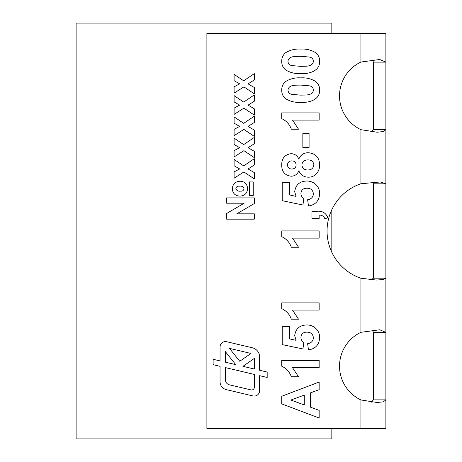 <?xml version="1.0" encoding="UTF-8"?>
<svg xmlns="http://www.w3.org/2000/svg" width="462" height="462" viewBox="0 0 462 462"><rect width="100%" height="100%" fill="white"/><g stroke="black" fill="none" stroke-linecap="round" stroke-linejoin="round"><path stroke-width="0.69" d="M331.826 209.713L331.826 252.287M331.832 23.106L331.826 33.495L331.832 23.106L76.115 23.1L76.115 438.9L331.826 438.9L331.832 428.505L331.832 438.894M331.832 209.702L331.832 252.298M206.889 33.495L360.938 33.495L360.938 62.041L379.752 59.511L385.886 62.139L385.886 428.505L206.889 428.505L206.889 33.495M360.938 399.959A37.422 37.422 0 0 1 360.938 332.311L379.752 329.781L385.886 332.409L373.412 332.409L373.412 399.861L385.886 399.861L383.362 401.836L377.056 402.494L360.938 399.959L360.938 428.505M360.938 278.257A49.896 49.896 0 0 1 360.938 183.743L380.313 181.964L385.886 183.812L373.412 183.812L373.412 278.188L385.886 278.188L383.067 279.579L376.374 280.047L360.938 278.257L360.938 332.311M360.938 33.495L385.886 33.495L385.886 62.139L373.412 62.139L373.412 129.591L385.886 129.591L383.362 131.566L377.056 132.224L360.938 129.689A37.422 37.422 0 0 1 360.938 62.041M213.126 359.28L213.126 364.691L220.056 366.331L220.056 381.739A8.108 8.108 0 0 0 226.299 389.628L252.974 395.934A5.405 5.405 0 0 0 259.621 390.673L259.621 375.681L267.18 377.471L267.18 372.054L259.621 370.27L259.621 356.987A9.459 9.459 0 0 0 252.339 347.782L226.703 341.724A5.405 5.405 0 0 0 220.056 346.985L220.056 360.914L213.126 359.28M247.574 188.548C247.251 193.289 244.698 195.807 239.922 196.113C235.21 195.865 232.681 193.393 232.328 188.698C232.75 184.015 235.32 181.52 240.049 181.225C244.71 181.508 247.222 183.951 247.574 188.548M254.308 172.603L254.308 178.921L243.901 171.939L234.101 178.211L234.101 171.893L239.657 168.948L234.101 165.743L234.101 159.425L243.676 165.881L254.308 158.714L254.308 165.032L248.048 168.948L254.308 172.603M254.308 130.065L254.308 136.382L243.901 129.395L234.101 135.672L234.101 129.354L239.657 126.403L234.101 123.204L234.101 116.886L243.676 123.342L254.308 116.176L254.308 122.494L248.048 126.403L254.308 130.065M254.308 87.52L254.308 93.844L243.901 86.856L234.101 93.133L234.101 86.816L239.657 83.865L234.101 80.665L234.101 74.347L243.676 80.804L254.308 73.637L254.308 79.955L248.048 83.865L254.308 87.52M285.533 98.637C282.935 96.408 281.664 93.567 281.733 90.107C281.676 86.637 282.958 83.784 285.58 81.549C290.176 78.742 295.212 77.518 300.698 77.876C306.196 77.518 311.238 78.754 315.835 81.578C318.439 83.807 319.704 86.654 319.635 90.107C319.97 100.052 308.593 102.945 300.629 102.345C295.143 102.697 290.113 101.461 285.533 98.637M309.084 133.53L309.084 147.442L302.847 147.442L302.847 133.53L309.084 133.53M319.635 193.722C319.242 200.797 315.511 204.88 308.454 205.971L307.646 199.734C311.059 199.272 312.982 197.366 313.398 194.023C313.034 190.188 310.891 188.253 306.976 188.219C303.309 188.178 301.288 189.934 300.924 193.491C301.062 195.669 302.021 197.413 303.805 198.729L302.922 205.013L282.213 200.693L282.213 182.461L289.414 182.461L289.414 194.924L296.09 196.39L294.687 191.776C295.611 184.823 299.653 181.243 306.82 181.023C309.783 181.023 312.451 181.907 314.824 183.68C318.07 186.226 319.675 189.576 319.635 193.722M281.733 230.919L319.155 230.919L319.155 238.115L292.515 238.115L298.527 247.234L291.331 247.234C289.582 242.331 286.382 238.819 281.733 236.694L281.733 230.919M319.635 337.653C319.242 344.727 315.511 348.81 308.454 349.901L307.646 343.664C311.059 343.202 312.982 341.303 313.398 337.953C313.034 334.118 310.891 332.184 306.976 332.149C303.309 332.109 301.288 333.864 300.924 337.422C301.062 339.599 302.021 341.343 303.805 342.66L302.922 348.943L282.213 344.623L282.213 326.391L289.414 326.391L289.414 338.854L296.09 340.321L294.687 335.707C295.611 328.759 299.653 325.173 306.82 324.953C309.783 324.953 312.451 325.837 314.824 327.61C318.07 330.157 319.675 333.506 319.635 337.653M281.733 396.263L319.155 382.045L319.155 389.68L310.522 392.833L310.522 407.195L319.155 410.354L319.155 418.029L281.733 403.886L281.733 396.263M281.733 360.458L319.155 360.458L319.155 367.654L292.515 367.654L298.527 376.773L291.331 376.773C289.582 371.87 286.382 368.358 281.733 366.227L281.733 360.458M281.733 302.887L319.155 302.887L319.155 310.083L292.515 310.083L298.527 319.196L291.331 319.196C289.582 314.299 286.382 310.787 281.733 308.656L281.733 302.887M319.155 218.445L311.96 218.445L311.96 211.25L317.192 211.25C322.337 210.816 325.872 212.936 327.795 217.596L324.913 218.924C323.914 216.308 321.997 215.026 319.155 215.09L319.155 218.445M308.293 177.189C303.782 177.067 300.618 174.942 298.81 170.819C297.43 174.261 294.895 176.062 291.21 176.224C284.829 175.369 281.67 171.616 281.733 164.951C281.681 158.304 284.84 154.545 291.21 153.679C294.877 153.881 297.413 155.7 298.81 159.136C300.502 155.018 303.557 152.876 307.987 152.72C315.396 153.274 319.277 157.282 319.635 164.749C319.71 167.885 318.82 170.697 316.961 173.198C314.714 175.901 311.827 177.229 308.293 177.189M281.733 112.895L319.155 112.895L319.155 120.091L292.515 120.091L298.527 129.21L291.331 129.21C289.582 124.307 286.382 120.796 281.733 118.67L281.733 112.895M285.533 69.854C282.935 67.619 281.664 64.778 281.733 61.319C281.676 57.848 282.958 54.995 285.58 52.76C290.176 49.954 295.212 48.729 300.698 49.087C306.196 48.735 311.238 49.965 315.835 52.789C318.439 55.024 319.704 57.866 319.635 61.319C319.97 71.269 308.593 74.157 300.629 73.556C295.143 73.908 290.113 72.673 285.533 69.854M254.308 108.789L254.308 115.113L243.901 108.125L234.101 114.403L234.101 108.085L239.657 105.134L234.101 101.935L234.101 95.617L243.676 102.073L254.308 94.906L254.308 101.224L248.048 105.134L254.308 108.789M254.308 151.334L254.308 157.652L243.901 150.664L234.101 156.941L234.101 150.624L239.657 147.678L234.101 144.473L234.101 138.155L243.676 144.612L254.308 137.445L254.308 143.763L248.048 147.678L254.308 151.334M254.308 219.155L226.657 219.155L226.657 213.484L244.19 203.205L226.657 203.205L226.657 197.886L254.308 197.886L254.308 203.557L236.769 213.837L254.308 213.837L254.308 219.155M253.245 195.403L249.347 195.403L249.347 181.936L253.245 181.936L253.245 195.403M372.539 60.037L373.412 62.139M373.412 399.861L371.384 402.165M373.412 278.188L371.044 279.839M372.539 330.307L373.412 332.409M373.412 129.591L371.384 131.895M372.724 182.369L373.412 183.812M304.285 404.943L304.285 395.12L290.852 400.04L304.285 404.943M287.491 164.905C287.682 167.544 289.108 168.919 291.77 169.028C294.467 168.971 295.917 167.619 296.13 164.974C295.917 162.306 294.461 160.938 291.753 160.874C289.12 160.967 287.705 162.312 287.491 164.905M301.888 164.969C302.281 168.226 304.187 169.9 307.611 169.987C311.255 170.033 313.346 168.324 313.883 164.859C313.352 161.463 311.29 159.817 307.698 159.916C304.25 159.962 302.315 161.648 301.888 164.969M300.698 85.072C296.385 85.355 288.727 84.257 287.97 90.107C288.144 92.388 289.368 93.798 291.643 94.34L300.698 95.143C305.001 94.866 312.682 95.963 313.398 90.107C313.224 87.826 312 86.417 309.725 85.874L300.698 85.072M300.698 56.283C296.385 56.572 288.727 55.469 287.97 61.319C288.144 63.6 289.368 65.015 291.643 65.558L300.698 66.361C305.001 66.083 312.682 67.175 313.398 61.319C313.224 59.044 312 57.629 309.725 57.086L300.698 56.283M235.874 188.502C236.515 190.558 238.034 191.441 240.448 191.153C242.458 191.343 243.653 190.529 244.028 188.721C243.399 186.74 241.915 185.891 239.576 186.186C237.56 185.967 236.33 186.74 235.874 188.502M242.943 366.326L254.308 369.011L254.308 358.437L242.943 366.326M239.749 361.255L250.987 353.453L229.475 348.371L239.749 361.255M225.317 351.57L225.317 362.162L235.718 364.622L225.317 351.57M250.987 389.916A2.703 2.703 0 0 0 254.308 387.289L254.308 374.428L225.317 367.573L225.317 379.573A5.405 5.405 0 0 0 229.475 384.834L250.987 389.916M360.938 129.689L360.938 183.743"/></g></svg>
